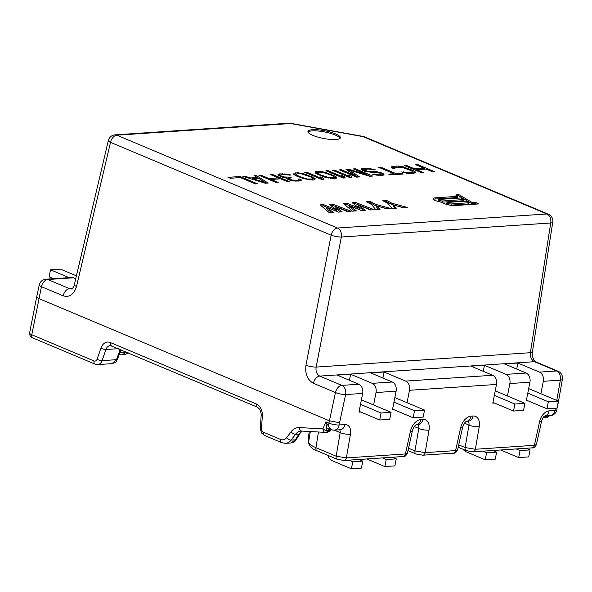 <?xml version="1.0" encoding="UTF-8"?>
<svg xmlns="http://www.w3.org/2000/svg" width="592" height="592" viewBox="0 0 592 592"><rect width="100%" height="100%" fill="white"/><g stroke="black" fill="none" stroke-linecap="round" stroke-linejoin="round"><path stroke-width="0.89" d="M393.007 168.417L395.019 168.283L394.25 167.795L395.493 167.173L401.953 167.277L411.055 170.614L412.624 171.769L411.381 172.39L408.369 172.59L401.465 171.976L408.532 173.478L413.593 173.315L415.503 172.649L415.369 171.946L413.068 170.481L403.233 166.833L398.342 166.086L393.28 166.248L391.371 166.914L391.504 167.625L393.007 168.417M478.558 203.966L475.998 202.457L472.483 202.686L458.393 194.354L455.692 195.042L457.875 196.329L435.29 197.846A7.948 1.872 11.1 0 0 433.107 198.675A7.948 1.872 11.1 0 0 441.972 202.286A7.962 1.872 11.1 0 0 447.582 204.662A7.962 1.872 11.1 0 0 455.137 205.542L478.558 203.966M403.278 207.755L407.414 207.474L391.941 203.248L386.657 200.429L382.802 200.688L388.071 203.507L392.008 208.51L396.366 208.214L393.184 204.876L403.278 207.755M386.931 208.85L391.068 208.569L375.594 204.344L370.311 201.524L366.455 201.783L371.724 204.603L375.661 209.605L380.02 209.309L376.838 205.972L386.931 208.85M370.392 209.96L374.196 209.701L355.637 202.516L352.159 202.745L359.618 208.399L346.697 203.115L343.219 203.345L352.403 211.166L356.428 210.893L349.502 205.683L361.468 210.56L365.249 210.301L358.286 204.965L370.392 209.96M347.312 211.507L351.115 211.248L332.549 204.062L329.078 204.292L336.537 209.945L323.617 204.662L320.139 204.891L329.322 212.713L333.34 212.439L326.421 207.23L338.387 212.106L342.169 211.847L335.205 206.512L347.312 211.507M335.449 133.851A16.532 3.892 11.1 0 0 318.163 129.818A16.532 3.892 11.1 0 0 307.936 131.424A16.532 3.892 11.1 0 0 312.865 135.368A16.532 3.892 11.1 0 0 330.151 139.394A16.532 3.892 11.1 0 0 340.378 137.788A16.532 3.892 11.1 0 0 335.449 133.851M415.739 164.739L423.828 168.143L414.444 168.772L406.356 165.368L404.343 165.501L421.63 172.783L423.643 172.642L416.657 169.704L426.04 169.075L433.026 172.013L435.039 171.88L417.745 164.606L415.739 164.739M390.468 174.869L403.204 174.018L401.361 173.241L395.996 173.604L380.545 167.099L378.54 167.233L393.991 173.737L388.626 174.092L390.468 174.869M375.424 174.263L372.346 174.115L376.26 175.106L382.425 175.41L384.001 174.766L383.868 174.055L381.263 172.797L376.645 171.673L367.395 171.214L364.087 169.815L368.009 169.016L375.276 169.786L367.847 168.128L363.118 168.269L361.209 168.935L362.141 170.311L366.122 171.658L379.62 173.086L381.122 173.878L380.856 174.255L375.424 174.263L375.298 174.892M354.948 175.454L341.34 169.726L339.327 169.867L356.621 177.141L359.633 176.934L349.206 170.096L369.689 176.261L372.701 176.061L355.415 168.787L353.402 168.92L367.01 174.647L348.71 169.238L346.031 169.416L354.948 175.454L354.771 176.364M334.635 170.178L332.623 170.311L349.916 177.593L351.922 177.452L351.359 176.238L348.414 174.995L348.984 176.216L334.635 170.178L334.458 171.088M325.918 170.762L343.212 178.037L345.225 177.903L344.655 176.682L341.717 175.447L342.28 176.668L327.931 170.629L325.918 170.762M335.042 176.076L324.475 172.117L319.584 171.369L315.566 171.636L315.092 172.746L316.661 173.9L325.089 177.282L334.495 178.621L336.138 178.333L336.619 177.223L335.042 176.076L334.813 177.245L333.821 176.712M304.473 172.198L321.767 179.48L323.772 179.339L323.21 178.125L320.265 176.882L320.834 178.103L306.486 172.065L304.473 172.198M313.597 177.511L303.023 173.552L298.139 172.805L294.113 173.079L293.639 174.181L295.208 175.336L303.644 178.717L313.05 180.064L314.692 179.776L315.166 178.666L313.597 177.511L313.368 178.68L312.369 178.155M277.826 174.884L282.303 177.097L286.491 177.711L286.691 178.777L290.369 180.323L295.253 181.078L298.642 181.026L301.224 180.316L301.091 179.605L299.952 178.969L298.279 179.08L298.442 179.968L297.132 180.234L292.011 180.035L288.696 178.643L291.249 177.755L289.777 177.134L284.315 176.964L280.704 175.772L280.238 175.084L281.844 174.618L291.094 175.077L287.882 174.211L279.668 173.863L277.826 174.884M270.285 174.492L278.381 177.896L268.997 178.532L260.902 175.121L258.896 175.262L276.183 182.536L278.196 182.403L271.203 179.457L280.586 178.828L287.579 181.766L289.592 181.633L272.298 174.359L270.285 174.492M265.46 183.254L268.139 183.076L256.21 175.439L254.205 175.572L257.276 177.519L250.571 177.97L244.814 176.201L242.809 176.335L265.46 183.254M257.416 183.794L240.123 176.52L228.061 177.326L230.266 178.251L240.322 177.578L255.404 183.927L257.416 183.794M446.96 202.679A2.575 0.607 11.1 0 1 447.67 202.412L466.074 201.176L468.76 202.767L451.304 203.944L451.074 205.106A2.575 0.607 -168.9 0 1 448.255 204.728A2.575 0.607 -168.9 0 1 446.738 203.848L446.96 202.679A2.575 0.607 11.1 0 0 448.484 203.559A2.575 0.607 11.1 0 0 451.304 203.944M438.406 199.711A2.575 0.607 11.1 0 1 439.116 199.445L460.694 197.994L463.381 199.585L442.742 200.969L442.513 202.138A2.575 0.607 -168.9 0 1 439.701 201.754A2.575 0.607 -168.9 0 1 438.176 200.88L438.406 199.711A2.575 0.607 11.1 0 0 439.93 200.592A2.575 0.607 11.1 0 0 442.742 200.969M331.498 175.232L333.37 176.187L334.236 177.208L333.969 177.585L328.871 177.563L320.205 174.736L317.467 172.768L319.044 172.124L322.832 172.405L331.498 175.232M310.045 176.675L311.917 177.622L312.791 178.643L312.517 179.021L307.426 179.006L301.335 177.26L296.888 175.225L296.022 174.203L297.598 173.56L301.38 173.841L310.045 176.675M258.415 178.162L265.327 182.543L252.377 178.569L258.415 178.162M305.953 365.227A7.348 1.465 -169 0 0 316.15 367.077L530.373 352.706L550.738 222.984L341.347 237.022L316.15 367.077C315.558 371.399 316.757 374.41 319.747 376.098L341.806 385.385L358.848 384.238L337.233 375.143L350.612 374.248L372.227 383.342L392.304 381.995L370.688 372.901L384.067 372.005L405.683 381.1L492.67 375.269L471.054 366.174L484.434 365.271L506.049 374.366L526.125 373.027L504.51 363.932L517.889 363.029L539.504 372.124L556.539 370.984L534.472 361.697C531.461 360.01 530.092 357.013 530.373 352.706A7.348 1.746 8.9 0 0 532.408 351.848L552.773 222.126A7.348 1.746 -171.1 0 1 550.738 222.984A7.348 5.358 86.2 0 0 546.89 213.978A7.348 4.721 -67.2 0 1 548.362 214.215L364.546 136.863A7.348 4.721 -67.2 0 0 363.066 136.626A7.348 0.444 -79.7 0 0 363 136.404L290.591 123.306A7.348 0.444 -79.7 0 1 290.657 123.528A7.348 5.358 -93.8 0 0 288.792 123.21L115.011 134.858A7.348 5.358 -93.8 0 1 116.876 135.183A7.348 4.721 112.8 0 0 110.519 142.346L331.15 235.179A7.348 1.465 -169 0 0 341.347 237.022A7.348 5.358 86.2 0 0 337.499 228.016L546.89 213.978L363.066 136.626L290.657 123.528L116.876 135.183L337.499 228.016A7.348 4.721 112.8 0 0 331.15 235.179L305.953 365.227C304.924 373.87 307.403 379.879 313.39 383.261L335.457 392.548A7.348 1.591 -167.9 0 0 345.624 394.575L362.659 393.428L358.989 412.121L360.669 412.002L379.687 420.009L389.721 419.336L391.097 412.328L381.063 413.001L379.687 420.009M29.6 333.015A7.348 1.732 11.1 0 0 31.79 334.761L94.01 360.942A3.67 2.679 -93.8 0 0 97.132 359.122A3.67 1.258 19.1 0 0 102.076 360.639A7.348 5.358 -93.8 0 1 97.702 364.605L95.097 364.161L32.878 337.98C31.798 336.774 30.125 338.365 29.6 333.015L36.697 296.858L38.894 298.56L329.389 420.794L339.579 422.732L345.624 394.575A7.348 5.358 86.2 0 0 341.806 385.385A7.348 4.721 112.8 0 0 335.457 392.548L328.93 423.132A7.348 4.721 112.8 0 0 329.485 428.09L325.903 421.859L328.93 423.132A7.348 1.732 11.1 0 0 339.135 424.975L344.914 424.59A11.019 7.082 -67.2 0 1 350.442 434.225L346.379 457.912L336.152 456.188L315.936 447.678C311.259 445.695 308.817 443.874 308.61 442.209L308.277 438.591A3.67 3.567 -3.8 0 1 308.314 437.821L309.32 431.494M115.011 134.858A7.348 7.348 0 0 0 108.351 140.504A7.348 1.709 -166.7 0 0 110.519 142.346L76.501 286.528C73.882 294.535 69.449 297.635 63.196 295.83L41.447 286.683A7.348 1.591 -167.9 0 1 39.242 284.989L36.704 296.814M422.866 455.204A3.67 2.679 -93.8 0 0 425.167 452.628L414.94 450.904L408.539 448.211M403.115 456.528A3.67 2.679 -93.8 0 0 405.416 453.953L410.419 431.316A7.348 1.539 12.5 0 0 412.402 430.717L407.414 453.302L405.416 453.953L346.379 457.912A3.67 2.679 -93.8 0 1 344.078 460.487M386.228 459.54L396.263 458.867L394.886 465.874L384.852 466.548L386.228 459.54L382.365 457.919M396.263 458.867L392.4 457.246M384.852 466.548L366.811 458.963M392.592 409.124L413.142 417.767L423.176 417.094L424.553 410.086L414.518 410.759L413.142 417.767M393.969 402.116L414.518 410.759M495.252 459.148L485.218 459.821L486.594 452.813L496.629 452.14L495.252 459.148M528.708 456.906L518.673 457.579L520.05 450.571L530.084 449.898L528.708 456.906M351.396 468.79L352.773 461.782L362.807 461.116L361.431 468.117L351.396 468.79L332.378 460.791A9.798 7.141 86.2 0 1 327.753 455.285M485.218 459.821L466.193 451.814A9.798 7.141 86.2 0 1 463.151 449.343M496.629 452.14L492.766 450.512M523.543 410.36L524.919 403.352L514.885 404.025L513.508 411.033L523.543 410.36M495.223 390.861L524.919 403.352M494.335 395.382L514.885 404.025M558.374 401.11L548.34 401.783L546.964 408.791L556.998 408.117L558.374 401.11L528.678 388.618M492.958 402.39L513.508 411.033M506.049 374.366A7.348 5.358 -93.8 0 1 509.86 383.557L507.425 395.996M526.414 400.148L527.938 400.791L526.266 400.902L529.936 382.21A7.348 5.358 86.2 0 0 526.125 373.027M539.504 372.124A7.348 5.358 -93.8 0 1 543.315 381.315L540.881 393.747M372.227 383.342A7.348 5.358 -93.8 0 1 376.038 392.533L373.604 404.965M394.117 409.76L392.444 409.871L396.115 391.186A7.348 5.358 86.2 0 0 392.304 381.995M405.683 381.1A7.348 5.358 -93.8 0 1 409.494 390.291L407.059 402.723M494.483 403.034L492.81 403.145L496.481 384.46A7.348 5.358 86.2 0 0 492.67 375.269M359.137 411.366L360.669 412.002M53.524 278.691L49.136 276.841L50.512 269.834L60.547 269.16L76.42 275.835M69.079 277.648L50.512 269.834M32.841 337.965A3.67 2.361 112.8 0 1 31.79 334.761L41.447 286.683A7.348 4.721 -67.2 0 1 47.797 279.52L73.504 277.796L75.732 278.736M76.501 286.528A7.348 1.709 -166.7 0 1 74.326 284.693C73.83 286.868 72.86 288.304 71.432 288.992L69.545 288.674L47.797 279.52A7.348 5.358 86.2 0 0 45.932 279.195L71.639 277.47A7.348 5.358 86.2 0 1 73.504 277.796M536.396 444.629L534.391 445.302L539.638 421.541A11.019 7.082 -67.2 0 1 549.147 410.892L554.926 410.5A7.348 1.732 11.1 0 0 556.946 409.738A7.348 7.348 0 0 1 550.227 415.651A7.348 5.358 86.2 0 0 554.926 410.5L555.363 408.258L555.962 408.191M544.381 416.213L546.838 416.376L548.954 415.739M548.503 415.769A3.67 1.946 67.1 0 0 548.436 416.05A3.67 2.679 86.2 0 1 546.446 417.56A3.67 3.67 0 0 0 549.398 415.71M120.035 352.292L126.525 352.099M120.213 349.443L116.476 359.677L112.051 363.643C118.237 361.542 115.906 361.068 117.49 359.248A3.67 1.191 -159.9 0 1 116.476 359.677L102.076 360.639L105.924 349.509A7.348 5.358 86.2 0 1 110.304 345.543L257.439 407.185L259.74 409.361C261.102 412.964 261.575 415.007 261.153 415.48L260.384 427.905C259.94 428.134 260.421 429.903 261.819 433.196L264.609 435.49L281.725 442.69A3.67 2.361 112.8 0 1 280.645 439.479A8.569 6.246 -93.8 0 0 286.683 437.592L291.109 431.775A15.917 11.603 86.2 0 1 299.323 427.572L322.892 428.867A3.67 1.443 23.3 0 0 327.309 430.665L326.636 428.993L325.903 421.859L322.892 428.867A3.67 2.501 93.1 0 0 325.193 432.367A3.67 2.501 93.1 0 0 325.408 432.367A3.67 2.679 86.2 0 0 325.644 432.367L327.117 432.264A3.67 3.67 0 0 0 329.848 430.754L328.989 430.983A3.67 2.679 86.2 0 1 327.117 432.264M332.053 429.844L329.485 428.09A3.67 1.776 -38.6 0 0 326.636 428.993M543.315 381.315L560.35 380.175A7.348 1.865 -169.9 0 0 562.4 379.28A7.348 7.348 0 0 0 558.019 371.221A7.348 4.721 -67.2 0 0 556.539 370.984A7.348 5.358 86.2 0 1 560.35 380.175L556.754 400.429M556.946 409.738L557.05 407.851M516.705 369.06L517.889 363.029M483.25 371.302L484.434 365.271M382.883 378.036L384.067 372.005M349.428 380.279L350.612 374.248M358.848 384.238A7.348 5.358 86.2 0 1 362.659 393.428M301.824 431.087L298.856 434.084L295.371 439.834L290.983 442.986L285.573 443.349A12.247 8.924 -93.8 0 0 291.101 440.122L295.519 434.306A12.247 8.924 86.2 0 1 301.047 431.08A12.247 8.924 86.2 0 1 301.506 431.065M302.009 431.094A3.67 3.189 -113.6 0 1 301.402 431.242M302.157 431.035L300.092 433.285A3.67 2.331 -148.8 0 1 298.856 434.084L295.519 434.306A3.67 1.931 37.2 0 1 291.109 431.775M339.579 422.732L339.135 424.975A7.348 5.358 86.2 0 1 334.443 430.125A7.348 7.348 0 0 1 331.468 429.711A3.67 2.908 -83.5 0 0 328.989 430.983L327.635 430.858A3.67 2.679 86.2 0 1 325.644 432.367A3.67 3.67 0 0 1 325.193 432.367L301.631 431.072A3.67 2.501 93.1 0 0 301.839 431.072M331.231 429.607A3.67 3.064 -63.7 0 0 327.635 430.858L327.309 430.665A3.67 2.716 -55.4 0 1 330.795 429.348M532.082 447.878A3.67 2.679 -93.8 0 0 534.391 445.302L475.354 449.261L465.12 447.537L458.726 444.851M486.594 452.813L482.732 451.185M520.05 450.571L516.187 448.943M530.084 449.898L526.221 448.27M518.673 457.579L500.632 449.987M527.79 393.14L548.34 401.783M527.938 400.791L546.964 408.791M547.149 415.858A3.67 2.39 77.8 0 0 546.838 416.376A3.67 2.679 86.2 0 1 544.973 417.656A3.67 2.679 86.2 0 1 544.736 417.656A3.67 2.546 93.2 0 1 544.522 417.656A3.67 3.67 0 0 0 544.973 417.656L546.446 417.56M460.598 427.949A7.348 1.539 12.5 0 0 462.589 427.357L457.601 449.935L455.603 450.586L460.598 427.949A12.247 7.874 -67.2 0 1 471.173 416.124L473.075 415.991A12.247 7.874 -67.2 0 1 479.217 426.706L475.354 449.261A3.67 2.679 -93.8 0 1 473.045 451.837M394.857 397.587L424.553 410.086M352.773 461.782L348.91 460.162M360.513 404.358L381.063 413.001M362.807 461.116L358.944 459.488M361.401 399.837L391.097 412.328M468.76 202.767L468.531 203.937L451.074 205.106M476.575 204.099L475.768 203.618L472.253 203.855L458.164 195.523L457.009 195.819M457.875 196.329L457.646 197.499L435.061 199.016A7.948 1.872 11.1 0 0 433.396 199.341M463.381 199.585L463.151 200.755L442.513 202.138M395.101 208.303L392.955 206.038L393.184 204.876M403.796 207.718L391.712 204.418L386.428 201.598L384.719 201.717M378.754 209.398L376.608 207.141L376.838 205.972M387.449 208.813L375.365 205.513L370.081 202.693L368.372 202.812M363.636 210.412L358.056 206.134L358.286 204.965M354.793 211.004L349.273 206.852L349.502 205.683M359.618 208.399L359.388 209.568L346.468 204.277L344.477 204.41M371.436 209.886L355.407 203.678L353.557 203.803M340.555 211.958L334.976 207.681L335.205 206.512M331.705 212.55L326.192 208.399L326.421 207.23M336.537 209.945L336.308 211.115L323.387 205.831L321.389 205.964M348.348 211.433L332.319 205.232L330.469 205.35M340.074 138.336A16.532 3.892 11.1 0 0 335.22 135.02A16.532 3.892 11.1 0 0 319.11 131.106A16.532 3.892 11.1 0 0 308.01 132.046M475.998 202.457L475.768 203.618M458.393 194.354L458.164 195.523M472.483 202.686L472.253 203.855M386.657 200.429L386.428 201.598M391.941 203.248L391.712 204.418M370.311 201.524L370.081 202.693M375.594 204.344L375.365 205.513M346.697 203.115L346.468 204.277M355.637 202.516L355.407 203.678M323.617 204.662L323.387 205.831M332.549 204.062L332.319 205.232M423.828 168.143L423.613 169.238M417.745 164.606L417.567 165.508M425.456 169.112L423.776 168.409M416.657 169.704L416.479 170.607M406.356 165.368L406.179 166.278M414.444 168.772L414.267 169.682M416.642 169.778L414.8 169.904M395.079 167.277L391.689 167.721M414.992 172.99L412.35 171.443M412.624 171.769L412.395 172.938L411.566 173.456M395.249 174.551L393.939 173.996M381.122 173.878L380.375 175.513M364.916 169.297L361.49 169.763M363.917 171.051L364.087 169.815M383.461 175.121L381.1 173.989M349.11 170.592L347.578 170.466M370.111 176.238L366.966 174.906M357.812 177.06L348.977 171.266L349.206 170.096M351.182 177.504L348.932 176.475M344.477 177.955L342.228 176.927M336.219 178.251L334.813 177.245M317.645 172.524L315.255 172.886M317.66 174.425L317.467 172.768M334.236 177.208L333.829 178.621M391.978 166.515L391.749 167.684M393.28 166.248L393.051 167.41M396.3 166.041L396.085 167.136M398.342 166.086L398.164 166.996M400.421 166.308L400.273 167.048M403.233 166.833L403.093 167.551M405.372 167.41L405.217 168.187M407.548 168.158L407.37 169.068M413.068 170.481L412.839 171.65M414.57 171.28L414.341 172.45M415.369 171.946L415.192 172.857M403.478 171.843L403.322 172.62M404.921 172.287L404.787 172.945M406.66 172.531L406.512 173.264M408.369 172.59L408.199 173.441M411.381 172.39L411.166 173.478M412.358 172.146L412.128 173.315M394.25 167.795L394.139 168.343M393.991 173.737L393.813 174.647M380.545 167.099L380.367 168.002M395.996 173.604L395.819 174.514M401.361 173.241L401.184 174.152M374.351 173.974L374.225 174.647M376.83 174.529L376.704 175.173M378.207 174.618L378.051 175.38M380.212 174.477L380.012 175.506M380.856 174.255L380.626 175.424M361.816 168.535L361.586 169.704M363.118 168.269L362.889 169.438M365.804 168.091L365.59 169.179M367.847 168.128L367.669 169.038M370.622 168.483L370.481 169.223M373.471 169.186L373.33 169.919M364.517 170.326L364.354 171.184M365.619 170.792L365.486 171.488M367.395 171.214L367.269 171.872M369.142 171.451L368.994 172.191M370.844 171.517L370.681 172.368M372.856 171.384L372.649 172.442M374.566 171.451L374.388 172.361M376.645 171.673L376.497 172.405M379.457 172.198L379.302 172.99M381.263 172.797L381.056 173.841M382.735 173.412L382.506 174.581M383.868 174.055L383.69 174.973M341.34 169.726L341.162 170.637M348.71 169.238L348.481 170.4M367.01 174.647L366.862 175.41M355.415 168.787L355.237 169.689M348.984 176.216L348.806 177.119M351.359 176.238L351.13 177.4M327.931 170.629L327.753 171.532M342.28 176.668L342.102 177.57M344.655 176.682L344.426 177.852M333.54 175.276L333.363 176.187M335.812 176.564L335.583 177.726M336.619 177.223L336.463 178.014M315.566 171.636L315.336 172.805M317.208 171.347L316.979 172.516M319.584 171.369L319.436 172.131M322.366 171.717L322.248 172.324M324.475 172.117L324.349 172.768M326.614 172.694L326.495 173.286M328.057 173.13L327.924 173.796M330.232 173.885L330.084 174.64M318.333 173.782L318.156 174.692M320.205 174.736L320.057 175.491M322.781 175.817L322.655 176.49M325.326 176.727L325.208 177.311M328.871 177.563L328.76 178.14M330.617 177.807L330.499 178.399M332.66 177.852L332.512 178.606M333.969 177.585L333.762 178.614M306.486 172.065L306.308 172.975M320.834 178.103L320.649 179.013M323.21 178.125L322.98 179.295L320.783 178.362M314.774 179.694L313.368 178.68M296.192 173.959L293.81 174.322M296.207 175.861L296.022 174.203M312.791 178.643L312.384 180.057M280.408 174.966L278.277 175.402M280.016 176.298L280.238 175.084M288.615 178.362L286.358 178.377L286.491 177.711M288.445 179.679L288.63 178.288M298.708 179.591L298.272 181.056M300.684 180.671L298.59 180.212M280.009 178.865L278.329 178.162M271.188 179.531L269.353 179.657M252.296 179.006L251.689 179.05M258.63 178.303L255.848 176.616M266.282 183.194L265.32 182.58M312.095 176.719L311.917 177.622M314.367 178L314.137 179.169M315.166 178.666L315.011 179.45M294.113 173.079L293.884 174.24M295.756 172.783L295.526 173.952M298.139 172.805L297.991 173.567M300.914 173.16L300.795 173.759M303.023 173.552L302.897 174.203M305.169 174.129L305.05 174.729M306.604 174.573L306.478 175.232M308.78 175.321L308.632 176.076M296.888 175.225L296.71 176.127M298.76 176.172L298.612 176.927M301.335 177.26L301.202 177.933M303.881 178.162L303.763 178.754M307.426 179.006L307.315 179.583M309.165 179.243L309.054 179.835M311.207 179.287L311.059 180.042M312.517 179.021L312.317 180.057M278.092 174.507L277.981 175.069M278.699 174.107L278.469 175.276M279.668 173.863L279.446 175.032M282.354 173.685L282.177 174.596M284.064 173.752L283.916 174.485M286.136 173.967L286.025 174.536M287.882 174.211L287.764 174.788M289.651 174.633L289.547 175.18M280.305 175.439L280.127 176.342M280.704 175.772L280.556 176.52M282.177 176.386L282.051 177.015M284.315 176.964L284.204 177.526M286.054 177.208L285.966 177.674M288.437 177.223L288.208 178.392M289.777 177.134L289.621 177.948M288.696 178.643L288.489 179.702M289.503 179.309L289.362 179.998M290.235 179.62L290.11 180.242M292.011 180.035L291.893 180.612M293.75 180.279L293.625 180.9M295.793 180.323L295.645 181.078M297.132 180.234L296.969 181.071M298.442 179.968L298.227 181.056M299.952 178.969L299.722 180.131M301.091 179.605L300.914 180.523M278.381 177.896L278.166 178.991M272.298 174.359L272.12 175.262M271.203 179.457L271.025 180.36M260.902 175.121L260.724 176.031M268.997 178.532L268.82 179.435M244.814 176.201L244.681 176.912M250.571 177.97L250.438 178.666M257.276 177.519L257.135 178.251M256.21 175.439L255.981 176.608M240.123 176.52L239.915 177.607M265.327 182.543L265.209 183.172M252.377 178.569L252.251 179.221M310.319 431.553L308.61 442.209A3.67 3.567 -3.8 0 0 308.573 442.986L308.277 438.598M457.609 449.883C456.269 452.458 454.811 453.553 453.257 453.161L422.821 455.204L416.043 454.005A3.67 2.361 -67.2 0 1 414.94 450.904L418.788 428.467L414.267 426.566M509.86 383.557L529.936 382.21M453.294 453.161A3.67 2.679 -93.8 0 0 455.603 450.586L425.167 452.628L429.037 430.066A7.348 1.917 -170.3 0 1 418.788 428.467A4.899 3.152 -67.2 0 0 417.678 424.538M410.419 431.316A12.247 7.874 -67.2 0 1 420.986 419.484L422.888 419.358A12.247 7.874 -67.2 0 1 429.037 430.066M376.038 392.533L396.115 391.186M409.494 390.291L496.481 384.46M72.357 288.482L69.545 288.674A7.348 4.721 -67.2 0 0 63.196 295.83M122.463 354.749A3.67 2.679 86.2 0 0 124.749 352.27L124.949 351.441M124.683 351.33L124.49 352.292A3.67 2.679 86.2 0 1 122.204 354.771M119.118 354.8L122.418 354.756A3.67 2.679 86.2 0 1 122.292 354.756M94.01 360.942A3.67 2.361 112.8 0 0 95.06 364.147M97.132 359.122L100.98 347.992A11.019 8.036 86.2 0 1 110.349 342.531L256.351 403.966A11.019 8.036 86.2 0 1 262.315 415.88L261.538 428.305A3.67 2.679 -93.8 0 0 263.529 432.271L280.645 439.479M558.019 371.221L535.952 361.934A7.348 4.721 -67.2 0 0 534.472 361.697L319.747 376.098A7.348 4.721 112.8 0 0 313.39 383.261M344.914 424.59A7.348 5.358 86.2 0 1 340.215 429.733L334.443 430.125M329.848 430.754L331.157 429.748A3.67 3.234 -105.7 0 0 329.515 430.946M331.402 429.703A3.67 3.145 -102.3 0 0 331.172 429.748L331.157 429.748A3.67 3.145 -102.3 0 0 329.418 430.969M256.351 403.966A3.67 2.361 112.8 0 0 257.439 407.185M262.315 415.88A3.67 0.444 -176.4 0 1 261.153 415.48M261.538 428.305A3.67 0.444 -176.4 0 1 260.384 427.905M263.529 432.271A3.67 2.361 112.8 0 0 264.609 435.49M286.683 437.592A3.67 1.931 37.2 0 0 291.101 440.122L295.371 439.834A3.67 2.331 -148.8 0 0 296.599 439.064M299.323 427.572A3.67 2.501 93.1 0 0 301.631 431.072L301.047 431.08M110.349 342.531A3.67 2.361 112.8 0 0 111.429 345.75M100.98 347.992A3.67 1.258 19.1 0 0 105.924 349.509L118.378 348.673M339.497 429.785A3.67 2.361 -67.2 0 1 340.193 432.626L336.152 456.188A3.67 2.361 -67.2 0 0 337.225 459.266M350.442 434.225A7.348 1.917 -170.3 0 1 340.193 432.626L334.265 430.132M317.009 450.764A3.67 2.361 -67.2 0 1 315.936 447.678L318.444 431.997M420.986 419.484A7.348 5.358 86.2 0 1 416.391 424.627L418.196 424.508A7.348 5.358 86.2 0 0 422.888 419.358M471.173 416.124A7.348 5.358 86.2 0 1 466.577 421.26L468.376 421.141A7.348 5.358 86.2 0 0 473.075 415.991M467.858 421.178A4.899 3.152 -67.2 0 1 468.968 425.1L465.12 447.537A3.67 2.361 -67.2 0 0 466.193 450.623M479.217 426.706A7.348 1.917 -170.3 0 1 468.968 425.1L464.446 423.199M539.638 421.541A7.348 1.539 12.5 0 0 541.621 420.942C542.746 417.922 543.789 416.272 544.744 415.991L544.455 416.043M549.147 410.892A7.348 5.358 86.2 0 1 544.684 416.013L550.227 415.651M546.068 416.42A3.67 1.902 92.7 0 1 546.372 415.91M546.238 416.428A3.67 2.072 91.4 0 1 546.571 415.895M543.389 417.197A3.67 2.546 93.2 0 0 544.522 417.656L543.101 417.582M435.29 197.846L435.061 199.016M552.773 222.126A7.348 7.348 0 0 0 548.362 214.215M364.546 136.863A7.348 7.348 0 0 0 363 136.404M290.591 123.306A7.348 7.348 0 0 0 288.792 123.21M416.043 454.005L408.006 450.623M407.429 453.25C406.082 455.825 404.632 456.913 403.071 456.528L344.033 460.487L337.262 459.288L317.038 450.778C312.842 449.631 310.023 447.041 308.573 442.986M45.932 279.195A7.348 7.348 0 0 0 39.242 284.989M122.418 354.756L125.563 354.29L128.457 352.913M97.702 364.605L112.051 363.643M535.952 361.934C532.837 360.617 531.727 353.639 532.408 351.848M562.4 379.28L557.405 407.407M285.573 443.349L281.725 442.69M300.092 433.285L296.614 439.042C295.127 440.463 296.052 441.721 290.983 442.986M120.96 349.761L117.49 359.248M309.298 431.494L308.321 437.606M412.402 430.717C413.653 427.15 414.992 425.123 416.42 424.619L416.294 424.634M536.396 444.599C535.057 447.175 533.599 448.27 532.038 447.878L473.001 451.837L466.23 450.638L458.193 447.256M536.389 444.651L541.621 420.942M462.589 427.357C463.839 423.791 465.179 421.756 466.6 421.252L466.474 421.267M108.351 140.504L74.326 284.693"/></g></svg>
